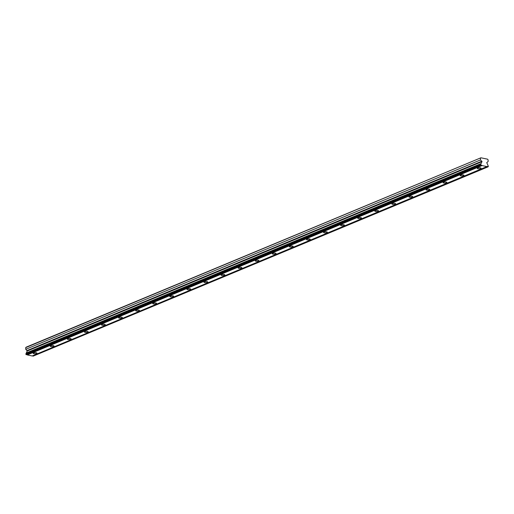 <?xml version="1.0" encoding="UTF-8"?>
<svg xmlns="http://www.w3.org/2000/svg" width="514" height="514" viewBox="0 0 514 514"><rect width="100%" height="100%" fill="white"/><g stroke="black" fill="none" stroke-linecap="round" stroke-linejoin="round"><path stroke-width="0.77" d="M33.577 352.919A1.902 0.578 178.2 0 0 33.166 353.291A1.902 0.578 178.2 0 0 34.457 353.799A1.902 0.578 178.2 0 0 36.571 353.548A1.902 0.578 178.2 0 0 36.976 353.176A1.902 0.578 178.2 0 0 35.684 352.668A1.902 0.578 178.2 0 0 33.577 352.919M477.66 167.988A1.902 0.578 178.2 0 0 477.255 168.361A1.902 0.578 178.2 0 0 478.547 168.862A1.902 0.578 178.2 0 0 480.654 168.611A1.902 0.578 178.2 0 0 481.059 168.239A1.902 0.578 178.2 0 0 479.768 167.731A1.902 0.578 178.2 0 0 477.66 167.988M460.576 175.101A1.902 0.578 178.2 0 0 460.171 175.473A1.902 0.578 178.2 0 0 461.463 175.974A1.902 0.578 178.2 0 0 463.577 175.724A1.902 0.578 178.2 0 0 463.981 175.351A1.902 0.578 178.2 0 0 462.69 174.844A1.902 0.578 178.2 0 0 460.576 175.101M443.498 182.213A1.902 0.578 178.2 0 0 443.094 182.586A1.902 0.578 178.2 0 0 444.385 183.093A1.902 0.578 178.2 0 0 446.493 182.836A1.902 0.578 178.2 0 0 446.897 182.464A1.902 0.578 178.2 0 0 445.606 181.962A1.902 0.578 178.2 0 0 443.498 182.213M426.421 189.325A1.902 0.578 178.2 0 0 426.01 189.698A1.902 0.578 178.2 0 0 427.301 190.206A1.902 0.578 178.2 0 0 429.415 189.955A1.902 0.578 178.2 0 0 429.82 189.576A1.902 0.578 178.2 0 0 428.528 189.075A1.902 0.578 178.2 0 0 426.421 189.325M409.337 196.438A1.902 0.578 178.2 0 0 408.932 196.811A1.902 0.578 178.2 0 0 410.223 197.318A1.902 0.578 178.2 0 0 412.337 197.068A1.902 0.578 178.2 0 0 412.742 196.689A1.902 0.578 178.2 0 0 411.451 196.187A1.902 0.578 178.2 0 0 409.337 196.438M392.259 203.55A1.902 0.578 178.2 0 0 391.854 203.923A1.902 0.578 178.2 0 0 393.146 204.431A1.902 0.578 178.2 0 0 395.253 204.18A1.902 0.578 178.2 0 0 395.658 203.801A1.902 0.578 178.2 0 0 394.366 203.3A1.902 0.578 178.2 0 0 392.259 203.55M375.175 210.663A1.902 0.578 178.2 0 0 374.77 211.036A1.902 0.578 178.2 0 0 376.062 211.543A1.902 0.578 178.2 0 0 378.175 211.293A1.902 0.578 178.2 0 0 378.58 210.913A1.902 0.578 178.2 0 0 377.289 210.412A1.902 0.578 178.2 0 0 375.175 210.663M358.097 217.775A1.902 0.578 178.2 0 0 357.693 218.148A1.902 0.578 178.2 0 0 358.984 218.656A1.902 0.578 178.2 0 0 361.091 218.405A1.902 0.578 178.2 0 0 361.496 218.032A1.902 0.578 178.2 0 0 360.205 217.525A1.902 0.578 178.2 0 0 358.097 217.775M341.02 224.888A1.902 0.578 178.2 0 0 340.609 225.261A1.902 0.578 178.2 0 0 341.9 225.768A1.902 0.578 178.2 0 0 344.014 225.517A1.902 0.578 178.2 0 0 344.419 225.145A1.902 0.578 178.2 0 0 343.127 224.637A1.902 0.578 178.2 0 0 341.02 224.888M323.936 232A1.902 0.578 178.2 0 0 323.531 232.373A1.902 0.578 178.2 0 0 324.822 232.881A1.902 0.578 178.2 0 0 326.936 232.63A1.902 0.578 178.2 0 0 327.341 232.257A1.902 0.578 178.2 0 0 326.049 231.75A1.902 0.578 178.2 0 0 323.936 232M306.858 239.113A1.902 0.578 178.2 0 0 306.453 239.485A1.902 0.578 178.2 0 0 307.745 239.993A1.902 0.578 178.2 0 0 309.852 239.742A1.902 0.578 178.2 0 0 310.257 239.37A1.902 0.578 178.2 0 0 308.965 238.862A1.902 0.578 178.2 0 0 306.858 239.113M289.774 246.225A1.902 0.578 178.2 0 0 289.369 246.598A1.902 0.578 178.2 0 0 290.661 247.106A1.902 0.578 178.2 0 0 292.774 246.855A1.902 0.578 178.2 0 0 293.179 246.482A1.902 0.578 178.2 0 0 291.888 245.975A1.902 0.578 178.2 0 0 289.774 246.225M272.696 253.338A1.902 0.578 178.2 0 0 272.291 253.71A1.902 0.578 178.2 0 0 273.583 254.218A1.902 0.578 178.2 0 0 275.69 253.967A1.902 0.578 178.2 0 0 276.095 253.595A1.902 0.578 178.2 0 0 274.81 253.087A1.902 0.578 178.2 0 0 272.696 253.338M255.619 260.45A1.902 0.578 178.2 0 0 255.214 260.823A1.902 0.578 178.2 0 0 256.499 261.33A1.902 0.578 178.2 0 0 258.613 261.08A1.902 0.578 178.2 0 0 259.017 260.707A1.902 0.578 178.2 0 0 257.726 260.2A1.902 0.578 178.2 0 0 255.619 260.45M238.535 267.563A1.902 0.578 178.2 0 0 238.13 267.942A1.902 0.578 178.2 0 0 239.421 268.443A1.902 0.578 178.2 0 0 241.535 268.192A1.902 0.578 178.2 0 0 241.94 267.82A1.902 0.578 178.2 0 0 240.648 267.312A1.902 0.578 178.2 0 0 238.535 267.563M221.457 274.675A1.902 0.578 178.2 0 0 221.052 275.054A1.902 0.578 178.2 0 0 222.344 275.555A1.902 0.578 178.2 0 0 224.451 275.305A1.902 0.578 178.2 0 0 224.856 274.932A1.902 0.578 178.2 0 0 223.564 274.425A1.902 0.578 178.2 0 0 221.457 274.675M204.373 281.788A1.902 0.578 178.2 0 0 203.968 282.167A1.902 0.578 178.2 0 0 205.259 282.668A1.902 0.578 178.2 0 0 207.373 282.417A1.902 0.578 178.2 0 0 207.778 282.045A1.902 0.578 178.2 0 0 206.487 281.537A1.902 0.578 178.2 0 0 204.373 281.788M187.295 288.907A1.902 0.578 178.2 0 0 186.89 289.279A1.902 0.578 178.2 0 0 188.182 289.78A1.902 0.578 178.2 0 0 190.289 289.53A1.902 0.578 178.2 0 0 190.7 289.157A1.902 0.578 178.2 0 0 189.409 288.65A1.902 0.578 178.2 0 0 187.295 288.907M170.218 296.019A1.902 0.578 178.2 0 0 169.813 296.392A1.902 0.578 178.2 0 0 171.104 296.893A1.902 0.578 178.2 0 0 173.212 296.642A1.902 0.578 178.2 0 0 173.616 296.27A1.902 0.578 178.2 0 0 172.325 295.762A1.902 0.578 178.2 0 0 170.218 296.019M153.133 303.132A1.902 0.578 178.2 0 0 152.729 303.504A1.902 0.578 178.2 0 0 154.02 304.012A1.902 0.578 178.2 0 0 156.134 303.755A1.902 0.578 178.2 0 0 156.539 303.382A1.902 0.578 178.2 0 0 155.247 302.881A1.902 0.578 178.2 0 0 153.133 303.132M136.056 310.244A1.902 0.578 178.2 0 0 135.651 310.617A1.902 0.578 178.2 0 0 136.942 311.124A1.902 0.578 178.2 0 0 139.05 310.874A1.902 0.578 178.2 0 0 139.455 310.495A1.902 0.578 178.2 0 0 138.163 309.993A1.902 0.578 178.2 0 0 136.056 310.244M118.972 317.356A1.902 0.578 178.2 0 0 118.567 317.729A1.902 0.578 178.2 0 0 119.858 318.237A1.902 0.578 178.2 0 0 121.972 317.986A1.902 0.578 178.2 0 0 122.377 317.607A1.902 0.578 178.2 0 0 121.086 317.106A1.902 0.578 178.2 0 0 118.972 317.356M101.894 324.469A1.902 0.578 178.2 0 0 101.489 324.842A1.902 0.578 178.2 0 0 102.781 325.349A1.902 0.578 178.2 0 0 104.895 325.099A1.902 0.578 178.2 0 0 105.299 324.719A1.902 0.578 178.2 0 0 104.008 324.218A1.902 0.578 178.2 0 0 101.894 324.469M84.816 331.581A1.902 0.578 178.2 0 0 84.412 331.954A1.902 0.578 178.2 0 0 85.703 332.462A1.902 0.578 178.2 0 0 87.81 332.211A1.902 0.578 178.2 0 0 88.215 331.832A1.902 0.578 178.2 0 0 86.924 331.331A1.902 0.578 178.2 0 0 84.816 331.581M67.732 338.694A1.902 0.578 178.2 0 0 67.328 339.067A1.902 0.578 178.2 0 0 68.619 339.574A1.902 0.578 178.2 0 0 70.733 339.324A1.902 0.578 178.2 0 0 71.138 338.951A1.902 0.578 178.2 0 0 69.846 338.443A1.902 0.578 178.2 0 0 67.732 338.694M50.655 345.806A1.902 0.578 178.2 0 0 50.25 346.179A1.902 0.578 178.2 0 0 51.541 346.687A1.902 0.578 178.2 0 0 53.649 346.436A1.902 0.578 178.2 0 0 54.054 346.063A1.902 0.578 178.2 0 0 52.762 345.556A1.902 0.578 178.2 0 0 50.655 345.806M486.732 162.623L488.139 161.524L488.088 159.854L487.606 159.192L480.905 157.792L26.143 347.168L25.7 347.631L25.751 349.302L27.248 351.011L26.291 352.977A0.861 0.642 -112.6 0 1 25.996 353.542L26.137 354.699L481.123 165.373A0.861 0.636 -112.6 0 1 482.061 165.566L486.931 166.587A0.861 0.636 -112.6 0 1 487.863 166.78L488.3 166.613L488.165 165.714A0.861 0.642 -112.6 0 1 487.825 165.013L486.732 162.623M488.094 166.832L33.102 356.163A0.861 0.636 -112.6 0 0 32.511 355.823M26.702 354.609A0.861 0.636 -112.6 0 1 27.3 354.943L32.17 355.964L486.931 166.587M481.123 165.373L26.137 354.699M480.905 157.792L25.7 347.631M480.461 158.254L480.513 159.925L482.01 161.627L481.053 163.593A0.861 0.642 -112.6 0 1 480.751 164.159L480.898 165.322M487.863 166.78L33.102 356.163M27.3 354.943L482.061 165.566M480.674 165.013L25.912 354.397M25.893 353.748L480.654 164.371M26.291 352.977L481.053 163.593M480.751 164.159L25.996 353.542M27.248 351.011L482.01 161.627M25.751 349.302L480.513 159.925M481.901 161.158L27.139 350.535"/></g></svg>
